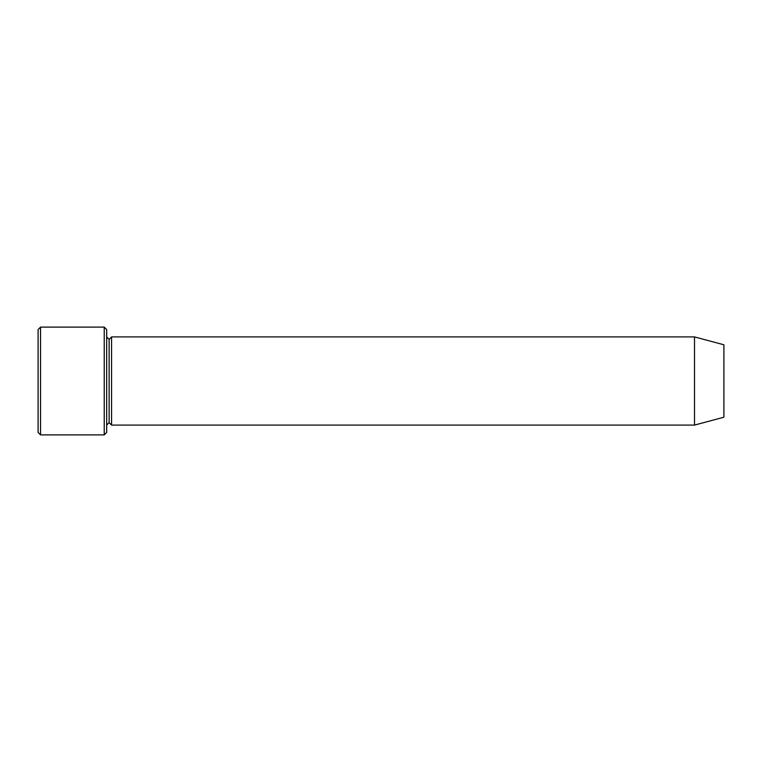 <?xml version="1.0" encoding="UTF-8"?>
<svg xmlns="http://www.w3.org/2000/svg" width="762" height="762" viewBox="0 0 762 762"><rect width="100%" height="100%" fill="white"/><g stroke="black" fill="none" stroke-linecap="round" stroke-linejoin="round"><path stroke-width="1.14" d="M38.1 329.565L38.1 432.435L40.548 434.883L40.548 327.117L38.1 329.565L40.548 327.117L40.548 434.883L104.232 434.883L106.68 432.435L106.68 329.565L104.232 327.117L104.232 434.883L104.232 327.117L40.548 327.117L104.232 327.117L106.68 329.565L106.68 432.435L104.232 434.883L40.548 434.883L38.1 432.435L38.1 329.565M694.506 425.091L694.506 336.909L111.576 336.909L111.576 425.091L694.506 425.091L723.9 417.214L723.9 344.786L694.506 336.909L694.506 425.091L111.576 425.091L109.128 422.634L109.128 339.366L106.68 336.909L109.128 339.366L111.576 336.909L109.128 339.366L109.128 422.634L106.68 425.091L109.128 422.634L111.576 425.091L111.576 336.909L694.506 336.909L723.9 344.786L723.9 417.214L694.506 425.091"/></g></svg>

